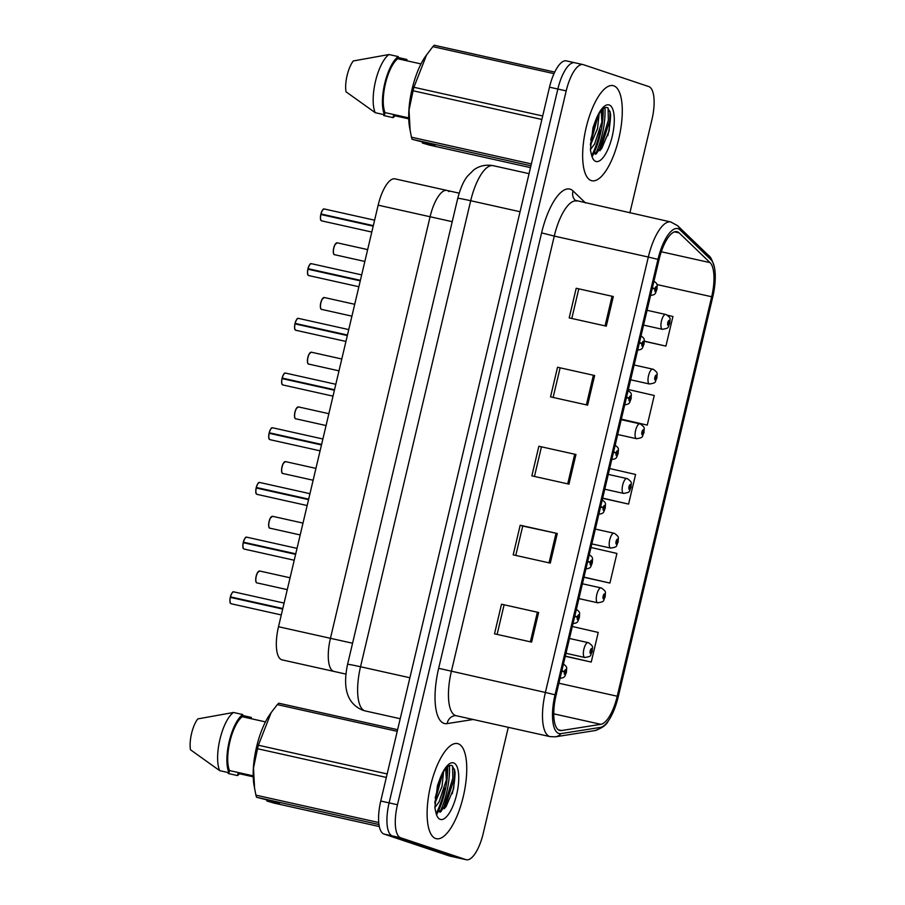 <?xml version="1.0" encoding="UTF-8"?>
<svg xmlns="http://www.w3.org/2000/svg" width="905" height="905" viewBox="0 0 905 905"><rect width="100%" height="100%" fill="white"/><g stroke="black" fill="none" stroke-linecap="round" stroke-linejoin="round"><path stroke-width="1.36" d="M345.925 674.101L334.024 671.442A30.453 10.713 -77.4 0 1 333.64 671.34A30.453 10.713 -77.4 0 1 330.438 638.308L430.09 216.748A30.453 10.713 -77.4 0 1 446.923 190.435A30.453 10.713 -77.4 0 1 448.971 191.589M352.565 643.229L330.438 638.308A30.453 10.713 -77.4 0 0 333.64 671.34A30.453 10.713 -77.4 0 0 334.024 671.442L282.089 659.869A30.453 10.713 -77.4 0 1 281.704 659.768A30.453 10.713 -77.4 0 1 278.502 626.735L378.154 205.175A30.453 10.713 -77.4 0 1 394.987 178.862L446.923 190.435A30.453 10.713 -77.4 0 0 430.09 216.748L378.154 205.175M278.502 626.735L330.438 638.308L430.09 216.748L452.217 221.68M435.735 838.539A48.723 17.15 102.6 0 0 436.346 838.709A48.723 17.15 102.6 0 0 463.473 795.744A48.723 17.15 102.6 0 0 458.145 743.752A48.723 17.15 102.6 0 0 457.534 743.582A48.723 17.15 102.6 0 0 430.395 786.547A48.723 17.15 102.6 0 0 435.735 838.539A48.723 17.15 102.6 0 0 436.346 838.709A48.723 17.15 102.6 0 0 463.473 795.744A48.723 17.15 102.6 0 0 458.145 743.752A48.723 17.15 102.6 0 0 457.534 743.582A48.723 17.15 102.6 0 0 430.395 786.547A48.723 17.15 102.6 0 0 435.735 838.539M591.27 180.581A48.723 17.15 102.6 0 0 591.87 180.751A48.723 17.15 102.6 0 0 619.009 137.786A48.723 17.15 102.6 0 0 613.681 85.794A48.723 17.15 102.6 0 0 613.07 85.624A48.723 17.15 102.6 0 0 585.931 128.589A48.723 17.15 102.6 0 0 591.27 180.581A48.723 17.15 102.6 0 0 591.87 180.751A48.723 17.15 102.6 0 0 619.009 137.786A48.723 17.15 102.6 0 0 613.681 85.794A48.723 17.15 102.6 0 0 613.07 85.624A48.723 17.15 102.6 0 0 585.931 128.589A48.723 17.15 102.6 0 0 591.27 180.581M559.516 730.392A32.489 11.426 -77.4 0 1 556.089 695.142L659.021 259.735A32.489 11.426 -77.4 0 1 676.974 231.669A32.489 11.426 -77.4 0 1 679.157 232.902L710.029 262.62A32.489 11.426 -77.4 0 1 711.669 296.75L617.233 696.228A32.489 11.426 -77.4 0 1 600.886 724.328L561.519 730.539A32.489 11.426 -77.4 0 1 559.912 730.505A32.489 11.426 -77.4 0 1 559.516 730.392M558.792 733.446A35.634 12.534 102.6 0 0 560.987 733.616L600.354 727.405A35.634 12.534 102.6 0 0 608.103 721.228A35.634 12.534 102.6 0 0 618.296 696.579L712.721 297.1A35.634 12.534 102.6 0 0 714.531 267.914A35.634 12.534 102.6 0 0 710.923 259.667L680.051 229.938A35.634 12.534 102.6 0 0 657.958 259.384L555.037 694.791A35.634 12.534 102.6 0 0 558.792 733.446M604.959 107.605A40.601 14.288 -77.4 0 1 595.445 154.269M449.423 765.562A40.601 14.288 -77.4 0 1 439.909 812.226M629.903 212.867L651.951 119.596A30.453 10.713 102.6 0 0 648.749 86.563L583.408 64.685A30.453 10.713 102.6 0 0 583.035 64.583L574.686 62.728A30.453 10.713 102.6 0 0 557.853 89.029L389.105 802.871A30.453 10.713 102.6 0 0 392.318 835.915L457.647 857.782A30.453 10.713 102.6 0 0 458.032 857.895A30.453 10.713 102.6 0 1 457.647 857.782L392.318 835.915A30.453 10.713 102.6 0 1 389.105 802.871L557.853 89.029A30.453 10.713 102.6 0 1 574.686 62.728A30.453 10.713 102.6 0 1 575.06 62.83M576.202 288.265L613.307 296.535L576.202 288.265L569.2 317.893L606.305 326.151L613.307 296.535M557.537 367.249L594.63 375.518L557.537 367.249L550.534 396.876L587.628 405.135L594.63 375.518M501.517 604.212L538.622 612.481L501.517 604.212L494.515 633.828L531.62 642.098L538.622 612.481M515.782 555.421L522.728 526.054L557.288 533.498L520.194 525.228L513.192 554.844L550.285 563.114L557.288 533.498M522.717 526.077L520.194 525.228M538.86 446.244L575.965 454.502L538.86 446.244L531.857 475.86L568.962 484.13L575.965 454.502M583.035 64.583A30.453 10.713 102.6 0 0 566.202 90.896L397.453 804.737A30.453 10.713 102.6 0 0 400.666 837.77L465.996 859.648A30.453 10.713 102.6 0 0 466.38 859.75A30.453 10.713 102.6 0 0 483.213 833.437L508.293 727.315M644.326 341.298L665.922 346.117L672.924 316.49L667.573 315.268M583.951 577.288L609.913 583.069L616.916 553.453L590.988 547.502M565.274 656.272L591.236 662.064L598.239 632.437L572.322 626.486M621.294 419.32L647.256 425.101L654.258 395.485L628.33 389.535M602.628 498.304L628.579 504.085L635.582 474.469L609.665 468.519M541.394 447.07L534.459 476.437M504.051 605.038L497.117 634.416M560.071 368.086L553.125 397.453M578.736 289.091L571.802 318.469M628.579 504.085L602.662 498.135M609.913 583.069L583.985 577.119M591.236 662.064L565.32 656.114M647.256 425.101L621.339 419.151M665.922 346.117L644.326 341.151M607.764 135.773A40.601 14.288 102.6 0 0 610.615 114.426A40.601 14.288 102.6 0 1 607.764 135.773M591.791 155.434A40.601 14.288 102.6 0 0 592.277 154.461M592.447 154.11A40.601 14.288 102.6 0 0 600.241 130.094M602.164 115.24A40.601 14.288 102.6 0 0 602.266 109.505M452.228 793.73A40.601 14.288 102.6 0 0 455.079 772.384A40.601 14.288 102.6 0 1 452.228 793.73M436.255 813.391A40.601 14.288 102.6 0 0 436.742 812.418M436.911 812.068A40.601 14.288 102.6 0 0 444.706 788.051M446.629 773.198A40.601 14.288 102.6 0 0 446.731 767.463M574.686 62.728L566.338 60.861A30.453 10.713 102.6 0 0 549.505 87.174L380.756 801.016A30.453 10.713 102.6 0 0 383.969 834.048L449.299 855.926A30.453 10.713 102.6 0 0 449.683 856.028L466.38 859.75M233.897 591.893A6.086 2.138 102.6 0 0 233.818 591.87A6.086 2.138 102.6 0 0 230.515 596.881L230.402 596.87A5.883 2.07 -77.4 0 1 232.834 592.221M230.424 603.035A5.883 2.07 -77.4 0 1 230.277 597.368L282.677 609.042M284.091 603.081L233.818 591.87C233.264 592.911 233.275 589.144 230.39 596.859L282.722 608.85M561.745 671.227L564.403 671.793A2.534 0.894 102.6 0 0 564.697 674.44A2.534 0.894 102.6 0 0 566.134 672.257A2.534 0.894 102.6 0 0 565.863 669.496A2.534 0.894 102.6 0 0 564.46 671.578L565.512 670.978L565.059 672.958L564.403 671.793M561.779 671.103L564.946 671.815M564.46 671.578L561.869 670.696M561.756 671.193L564.935 671.895M230.515 596.881L282.801 608.533M230.39 597.391A6.086 2.138 102.6 0 0 231.092 603.748A6.086 2.138 102.6 0 0 231.171 603.771L231.08 603.737C230.888 602.662 229.282 605.072 230.266 597.368L282.688 609.02M584.935 657.505A7.613 2.681 -77.4 0 1 584.777 657.483A7.613 2.681 -77.4 0 1 584.687 657.46A7.613 2.681 -77.4 0 1 583.849 649.338A7.613 2.681 -77.4 0 1 588.092 642.629L588.635 642.776C593.985 646.815 592.221 646.294 592.266 651.329L591.949 651.272A2.534 0.894 102.6 0 0 591.655 648.625A2.534 0.894 102.6 0 0 590.218 650.808A2.534 0.894 102.6 0 0 590.49 653.557A2.534 0.894 102.6 0 0 591.904 651.487L590.841 652.075L591.293 650.095L591.949 651.272M590.705 651.091L591.406 651.249M591.904 651.487L592.187 651.691C589.856 655.673 592.549 656.272 584.777 657.483L565.987 653.297M590.727 651L591.429 651.159M246.827 537.197A6.086 2.138 102.6 0 0 246.748 537.174A6.086 2.138 102.6 0 0 243.445 542.186L243.332 542.174A5.883 2.07 -77.4 0 1 245.764 537.513M243.355 548.34A5.883 2.07 -77.4 0 1 243.207 542.672L295.607 554.346M297.021 548.373L246.748 537.174C246.194 538.215 246.205 534.448 243.321 542.163L295.652 554.143M574.675 616.531L577.333 617.097A2.534 0.894 102.6 0 0 577.628 619.733A2.534 0.894 102.6 0 0 579.064 617.549A2.534 0.894 102.6 0 0 578.793 614.8A2.534 0.894 102.6 0 0 577.39 616.882L578.442 616.282L577.99 618.262L577.333 617.097M574.709 616.407L577.876 617.108M577.39 616.882L574.799 616M574.686 616.486L577.865 617.199M243.445 542.186L295.731 553.826M243.321 542.695A6.086 2.138 102.6 0 0 244.022 549.041C243.818 547.966 242.212 550.376 243.196 542.672L295.618 554.324M259.758 482.501A6.086 2.138 102.6 0 0 259.678 482.478A6.086 2.138 102.6 0 0 256.375 487.478L256.262 487.478A5.883 2.07 -77.4 0 1 258.694 482.818M256.285 493.644A5.883 2.07 -77.4 0 1 256.138 487.976L308.537 499.651M256.262 487.478L308.582 499.447M587.605 561.824L590.264 562.39A2.534 0.894 102.6 0 0 590.558 565.037A2.534 0.894 102.6 0 0 591.994 562.853A2.534 0.894 102.6 0 0 591.723 560.105A2.534 0.894 102.6 0 0 590.32 562.175L591.372 561.586L590.92 563.566L590.264 562.39M587.639 561.711L590.807 562.412M590.32 562.175L587.73 561.304M587.617 561.79L590.795 562.503M256.375 487.478L308.662 499.13M256.251 487.999A6.086 2.138 102.6 0 0 256.952 494.345C256.749 493.27 255.142 495.68 256.126 487.965L308.548 499.617M272.688 427.805A6.086 2.138 102.6 0 0 272.609 427.782A6.086 2.138 102.6 0 0 269.305 432.782L269.192 432.771A5.883 2.07 -77.4 0 1 271.624 428.122M269.215 438.948A5.883 2.07 -77.4 0 1 269.068 433.28L321.467 444.955M322.881 438.982L272.609 427.782C272.054 428.812 272.066 425.045 269.181 432.771L321.513 444.751M600.535 507.128L603.194 507.694A2.534 0.894 102.6 0 0 603.488 510.341A2.534 0.894 102.6 0 0 604.925 508.158A2.534 0.894 102.6 0 0 604.653 505.409A2.534 0.894 102.6 0 0 603.25 507.479L604.302 506.891L603.85 508.859L603.194 507.694M600.569 507.004L603.737 507.716M603.25 507.479L600.66 506.608M600.547 507.094L603.726 507.807M269.305 432.782L321.592 444.434M269.181 433.303A6.086 2.138 102.6 0 0 269.882 439.649C269.679 438.574 268.072 440.984 269.057 433.269L321.479 444.921M285.618 373.109A6.086 2.138 102.6 0 0 285.539 373.086A6.086 2.138 102.6 0 0 282.236 378.086L282.122 378.075A5.883 2.07 -77.4 0 1 284.555 373.426M282.111 378.607L334.398 390.247L282.111 378.607A6.086 2.138 102.6 0 0 282.812 384.953A6.086 2.138 102.6 0 0 282.892 384.976A6.086 2.138 102.6 0 0 282.971 384.987M335.812 384.286L285.539 373.086C284.985 374.116 284.996 370.349 282.111 378.064L334.443 390.055M613.466 452.432L616.124 452.998A2.534 0.894 102.6 0 0 616.418 455.645A2.534 0.894 102.6 0 0 617.855 453.462A2.534 0.894 102.6 0 0 617.583 450.701A2.534 0.894 102.6 0 0 616.181 452.783L617.233 452.183L616.78 454.163L616.124 452.998M613.5 452.308L616.667 453.02M616.181 452.783L613.59 451.912M613.477 452.398L616.656 453.1M282.236 378.086L334.522 389.738M597.866 602.809A7.613 2.681 -77.4 0 1 597.707 602.787A7.613 2.681 -77.4 0 1 597.617 602.764A7.613 2.681 -77.4 0 1 596.78 594.642A7.613 2.681 -77.4 0 1 601.022 587.922L601.565 588.08C606.916 592.119 605.151 591.599 605.196 596.621L604.879 596.565A2.534 0.894 102.6 0 0 604.585 593.918A2.534 0.894 102.6 0 0 603.149 596.112A2.534 0.894 102.6 0 0 603.42 598.861A2.534 0.894 102.6 0 0 604.834 596.78L603.771 597.379L604.223 595.4L604.879 596.565M603.635 596.395L604.336 596.553M604.834 596.78L605.117 596.995C602.787 600.977 605.479 601.576 597.707 602.787L578.917 598.601M603.658 596.305L604.359 596.463M610.796 548.113A7.613 2.681 -77.4 0 1 610.637 548.091A7.613 2.681 -77.4 0 1 610.547 548.068A7.613 2.681 -77.4 0 1 609.71 539.946A7.613 2.681 -77.4 0 1 613.952 533.226L614.495 533.373C619.846 537.423 618.081 536.903 618.126 541.925L617.81 541.869A2.534 0.894 102.6 0 0 617.515 539.222A2.534 0.894 102.6 0 0 616.079 541.405A2.534 0.894 102.6 0 0 616.35 544.165A2.534 0.894 102.6 0 0 617.764 542.084L616.701 542.683L617.153 540.704L617.81 541.869M616.565 541.699L617.267 541.846M617.764 542.084L618.047 542.299C615.717 546.281 618.409 546.88 610.637 548.091L591.847 543.905M616.588 541.609L617.289 541.767M630.219 487.026L630.74 487.173A2.534 0.894 102.6 0 0 630.446 484.526A2.534 0.894 102.6 0 0 629.009 486.709A2.534 0.894 102.6 0 0 629.28 489.458A2.534 0.894 102.6 0 0 630.683 487.388L629.631 487.987L630.084 486.008L630.74 487.173M629.495 486.992L630.197 487.15M630.683 487.388L630.977 487.603C628.647 491.573 631.339 492.173 623.568 493.395A7.613 2.681 -77.4 0 1 623.477 493.372A7.613 2.681 -77.4 0 1 622.64 485.238A7.613 2.681 -77.4 0 1 626.882 478.53A7.613 2.681 -77.4 0 1 626.973 478.553M629.518 486.913L630.219 487.071M437.172 812.52L446.041 806.785L453.665 788.64L454.876 770.97L452.183 765.687C448.405 764.261 444.265 768.786 439.773 779.228L437.443 785.653L434.853 807.746L435.893 812.441L437.206 812.577M445.713 768.605L446.323 780.008L439.083 801.887L434.966 807.475M443.608 771.558L442.013 786.456L434.875 803.278M271.149 712.597L269.781 714.565A47.716 16.788 102.6 0 0 254.022 785.269L255.911 795.156A54.82 19.288 102.6 0 0 256.545 797.248L271.115 800.993L279.622 803.844L266.907 801.004L273.864 803.052L379.342 826.548M397.623 729.69L278.774 703.208A54.82 19.288 102.6 0 0 277.315 704.61L271.149 712.608L258.366 745.234A54.82 19.288 102.6 0 0 257.54 748.729L253.491 767.994L254.61 788.696M265.448 721.885L242.223 716.715A30.453 10.713 102.6 0 0 229.893 741.648A30.453 10.713 102.6 0 0 229.485 770.562L253.196 775.845M242.223 716.715L242.732 714.554A32.489 11.426 102.6 0 0 229.214 741.421A32.489 11.426 102.6 0 0 228.976 772.723L229.485 770.562M242.732 714.554L233.456 712.484A32.489 11.426 102.6 0 0 219.938 739.351A32.489 11.426 102.6 0 0 219.7 770.653L228.976 772.723M233.456 712.484L197.765 718.921A20.306 7.138 102.6 0 0 190.469 749.759L219.7 770.653M454.468 769.25L454.299 778.436L444.559 808.674M442.737 773.04L434.83 802.283M452.557 765.935L452.828 778.108L443.982 806.785L440.724 811.875M440.927 776.614L435.147 798.04M247.551 774.59L248.875 774.884M258.366 745.234L387.159 773.933M386.333 777.429L257.54 748.729M397.238 731.331L277.315 704.61M378.98 824.534L256.545 797.248M255.911 795.156L378.754 822.532M266.907 801.004L266.647 799.997M253.219 776.807L237.992 773.413L237.483 775.574A32.489 11.426 102.6 0 0 239.565 773.764M251.805 718.853A32.489 11.426 102.6 0 0 251.239 717.405L250.945 718.649M242.517 715.459L251.239 717.405M237.483 775.574L228.207 773.504M592.707 154.563L601.576 148.827L609.201 130.682L610.411 113.012L607.719 107.718C603.94 106.304 599.8 110.817 595.309 121.27L592.979 127.684L590.388 149.789L591.429 154.484L592.741 154.619M601.248 110.636L601.859 122.051L594.619 143.929L590.501 149.517M599.144 113.6L597.549 128.499L590.399 145.32M554.72 72.083L434.31 45.25A54.82 19.288 102.6 0 0 432.85 46.653L425.316 56.608A47.716 16.788 102.6 0 0 409.558 127.311L411.447 137.198A54.82 19.288 102.6 0 0 412.08 139.291L426.651 143.035L435.158 145.886L422.443 143.047L429.4 145.094L530.488 167.617M426.685 54.651L413.902 87.276A54.82 19.288 102.6 0 0 413.076 90.772L409.026 110.037L410.146 130.739M420.983 63.927L397.748 58.757A30.453 10.713 102.6 0 0 385.428 83.69A30.453 10.713 102.6 0 0 385.021 112.605L408.732 117.888M397.748 58.757L398.268 56.596A32.489 11.426 102.6 0 0 384.749 83.452A32.489 11.426 102.6 0 0 384.512 114.765L385.021 112.605M398.268 56.596L388.992 54.526A32.489 11.426 102.6 0 0 375.473 81.393A32.489 11.426 102.6 0 0 375.236 112.695L384.512 114.765M388.992 54.526L353.289 60.963A20.306 7.138 102.6 0 0 346.004 91.79L375.236 112.695M610.004 111.292L609.834 120.478L600.094 150.716M598.273 115.082L590.365 144.325M608.081 107.978L608.364 120.15L599.517 148.827L596.259 153.918M596.463 118.657L590.682 140.083M403.087 116.632L404.411 116.926M413.902 87.276L542.695 115.976M541.869 119.471L413.076 90.772M553.996 73.644L432.85 46.653M530.918 165.773L412.08 139.291M411.447 137.198L531.359 163.918M422.443 143.047L422.183 142.04M408.755 118.849L393.528 115.455L393.019 117.616A32.489 11.426 102.6 0 0 395.1 115.806M407.341 60.884A32.489 11.426 102.6 0 0 406.775 59.447L406.469 60.692M398.053 57.501L406.775 59.447M393.019 117.616L383.743 115.546M298.548 318.402A6.086 2.138 102.6 0 0 298.469 318.379A6.086 2.138 102.6 0 0 295.166 323.39L295.053 323.379A5.883 2.07 -77.4 0 1 297.485 318.73M295.041 323.9L347.328 335.551L295.041 323.9A6.086 2.138 102.6 0 0 295.743 330.257A6.086 2.138 102.6 0 0 295.822 330.28A6.086 2.138 102.6 0 0 295.901 330.291M348.742 329.59L298.469 318.379C297.915 319.42 297.926 315.653 295.041 323.368L347.373 335.359M626.396 397.736L629.054 398.302A2.534 0.894 102.6 0 0 629.348 400.949A2.534 0.894 102.6 0 0 630.785 398.766A2.534 0.894 102.6 0 0 630.514 396.005A2.534 0.894 102.6 0 0 629.111 398.087L630.163 397.487L629.71 399.467L629.054 398.302M626.43 397.612L629.597 398.324M629.111 398.087L626.52 397.205M626.407 397.702L629.586 398.404M295.166 323.39L347.452 335.042M311.478 263.706A6.086 2.138 102.6 0 0 311.399 263.683A6.086 2.138 102.6 0 0 308.096 268.695L307.983 268.683A5.883 2.07 -77.4 0 1 310.415 264.022M307.972 269.204L360.258 280.855L307.972 269.204A6.086 2.138 102.6 0 0 308.673 275.55A6.086 2.138 102.6 0 0 308.752 275.572A6.086 2.138 102.6 0 0 308.831 275.584M361.672 274.882L311.399 263.683C310.845 264.724 310.856 260.957 307.972 268.672L360.303 280.652M639.326 343.04L641.984 343.606A2.534 0.894 102.6 0 0 642.279 346.242A2.534 0.894 102.6 0 0 643.715 344.058A2.534 0.894 102.6 0 0 643.444 341.309A2.534 0.894 102.6 0 0 642.041 343.391L643.093 342.791L642.641 344.771L641.984 343.606M639.36 342.916L642.527 343.617M642.041 343.391L639.45 342.509M639.337 342.995L642.516 343.708M308.096 268.695L360.382 280.335M324.409 209.01A6.086 2.138 102.6 0 0 324.329 208.987A6.086 2.138 102.6 0 0 321.026 213.987L320.913 213.976A5.883 2.07 -77.4 0 1 323.345 209.327M320.902 214.508L373.188 226.16L320.902 214.508A6.086 2.138 102.6 0 0 321.603 220.854A6.086 2.138 102.6 0 0 321.682 220.877A6.086 2.138 102.6 0 0 321.761 220.888M320.913 213.976L373.233 225.956M652.256 288.333L654.915 288.899A2.534 0.894 102.6 0 0 655.209 291.546A2.534 0.894 102.6 0 0 656.645 289.362A2.534 0.894 102.6 0 0 656.374 286.614A2.534 0.894 102.6 0 0 654.971 288.684L656.023 288.095L655.571 290.075L654.915 288.899M652.29 288.22L655.458 288.921M654.971 288.684L652.381 287.813M652.267 288.299L655.446 289.012M321.026 213.987L373.313 225.639M636.656 438.721A7.613 2.681 -77.4 0 1 636.498 438.699A7.613 2.681 -77.4 0 1 636.407 438.665A7.613 2.681 -77.4 0 1 635.57 430.542A7.613 2.681 -77.4 0 1 639.812 423.834L640.355 423.981C645.706 428.02 643.941 427.499 643.987 432.533L643.67 432.477A2.534 0.894 102.6 0 0 643.376 429.83A2.534 0.894 102.6 0 0 641.939 432.013A2.534 0.894 102.6 0 0 642.211 434.762A2.534 0.894 102.6 0 0 643.613 432.692L642.561 433.28L643.014 431.3L643.67 432.477M642.426 432.296L643.127 432.454M643.613 432.692L643.908 432.895C641.577 436.877 644.269 437.477 636.498 438.699L617.708 434.502M642.448 432.217L643.15 432.364M656.08 377.634L656.6 377.781A2.534 0.894 102.6 0 0 656.306 375.134A2.534 0.894 102.6 0 0 654.869 377.317A2.534 0.894 102.6 0 0 655.141 380.066A2.534 0.894 102.6 0 0 656.544 377.996L655.492 378.584L655.944 376.604L656.6 377.781M655.356 377.6L656.057 377.758M656.544 377.996L656.838 378.2C654.507 382.182 657.2 382.781 649.428 383.992A7.613 2.681 -77.4 0 1 649.338 383.969A7.613 2.681 -77.4 0 1 648.5 375.847A7.613 2.681 -77.4 0 1 652.743 369.138A7.613 2.681 -77.4 0 1 652.833 369.161M655.378 377.509L656.08 377.668M669.01 322.938L669.53 323.074A2.534 0.894 102.6 0 0 669.236 320.427A2.534 0.894 102.6 0 0 667.8 322.61A2.534 0.894 102.6 0 0 668.071 325.37A2.534 0.894 102.6 0 0 669.474 323.289L668.422 323.888L668.874 321.909L669.53 323.074M668.286 322.904L668.987 323.062M669.474 323.289L669.768 323.504C667.438 327.486 670.13 328.085 662.358 329.296A7.613 2.681 -77.4 0 1 662.268 329.273A7.613 2.681 -77.4 0 1 661.431 321.151A7.613 2.681 -77.4 0 1 665.673 314.431A7.613 2.681 -77.4 0 1 665.763 314.465M668.309 322.814L669.01 322.972M541.597 232.879L554.267 236.092L451.346 671.499A40.601 14.288 102.6 0 0 455.622 715.55A40.601 14.288 102.6 0 0 456.12 715.697L454.842 715.64A10.147 9.412 81 0 0 447.149 723.604A50.759 17.862 -77.4 0 1 438.665 668.297L541.597 232.879A50.759 17.862 -77.4 0 1 570.274 189.213A50.759 17.862 -77.4 0 1 573.057 190.955L585.546 202.98M576.711 201.012A40.601 14.288 102.6 0 0 554.267 236.092L648.319 257.043A40.601 14.288 -77.4 0 1 670.763 221.963L575.286 200.333A10.147 9.288 133.9 0 1 573.057 190.955M456.12 715.697L550.172 736.647A40.601 14.288 -77.4 0 1 549.663 736.512A40.601 14.288 -77.4 0 1 545.387 692.461L555.037 694.791M550.172 736.647L555.466 736.806A10.147 9.412 -99 0 0 560.987 733.616M710.923 259.667A10.147 9.288 -46.1 0 0 708.513 255.436L677.641 225.718L670.763 221.963M608.103 721.228C606.452 725.041 602.017 728.163 594.834 730.595A10.147 9.412 -99 0 0 600.354 727.405M680.051 229.938A10.147 9.288 -46.1 0 0 677.641 225.718M657.958 259.384L648.319 257.043L545.387 692.461L438.665 668.297M473.179 719.498L447.149 723.604M566.202 90.896L549.505 87.174M397.453 804.737L380.756 801.016M400.666 837.77L383.969 834.048M465.996 859.648L449.299 855.926M711.669 296.75L656.94 284.555M710.029 262.62L661.295 251.76M679.157 232.902L674.474 231.861M561.519 730.539L558.453 729.86M600.886 724.328L553.781 713.841M617.233 696.228L558.905 683.23M574.72 454.231L567.718 483.847M556.043 533.215L549.041 562.831M537.378 612.21L530.375 641.826M593.386 375.247L586.383 404.863M612.063 296.263L605.06 325.879M520.058 211.736L470.691 200.729A20.306 0.701 -166.7 0 0 457.738 198.342C460.487 187.98 463.801 180.536 467.659 175.989L473.609 170.083C476.29 167.911 483.021 163.839 493.135 165.66A40.601 14.288 102.6 0 0 470.691 200.729L360.529 666.759A40.601 14.288 102.6 0 0 364.806 710.81A40.601 14.288 102.6 0 0 365.303 710.945L400.214 718.717M409.897 677.755L360.529 666.759A20.306 0.701 -166.7 0 0 347.577 664.361L457.738 198.342M281.285 614.936L231.171 603.771A6.086 2.138 102.6 0 0 231.25 603.782M259.69 571.021A6.086 2.138 102.6 0 0 259.611 570.998A6.086 2.138 102.6 0 0 256.228 576.372A6.086 2.138 102.6 0 0 256.896 582.865A6.086 2.138 102.6 0 0 256.963 582.888A6.086 2.138 102.6 0 0 257.043 582.899M256.217 582.164A5.883 2.07 -77.4 0 1 256.081 576.451A5.883 2.07 -77.4 0 1 258.626 571.338M569.483 638.478L588.092 642.629A7.613 2.681 -77.4 0 1 588.182 642.652M294.216 560.229L244.011 549.041A6.086 2.138 102.6 0 0 244.101 549.064A6.086 2.138 102.6 0 0 244.18 549.075M307.146 505.533L256.941 494.345A6.086 2.138 102.6 0 0 257.031 494.368A6.086 2.138 102.6 0 0 257.111 494.379M320.076 450.837L269.871 439.649A6.086 2.138 102.6 0 0 269.962 439.672A6.086 2.138 102.6 0 0 270.041 439.683M282.145 384.252A5.883 2.07 -77.4 0 1 281.998 378.573M272.62 516.325A6.086 2.138 102.6 0 0 272.541 516.303A6.086 2.138 102.6 0 0 269.158 521.665A6.086 2.138 102.6 0 0 269.826 528.169A6.086 2.138 102.6 0 0 269.894 528.192A6.086 2.138 102.6 0 0 269.973 528.203M269.147 527.468A5.883 2.07 -77.4 0 1 269.011 521.755A5.883 2.07 -77.4 0 1 271.557 516.642M582.413 583.782L601.022 587.922A7.613 2.681 -77.4 0 1 601.112 587.956M285.55 461.618A6.086 2.138 102.6 0 0 285.471 461.607A6.086 2.138 102.6 0 0 282.089 466.969A6.086 2.138 102.6 0 0 282.756 473.473A6.086 2.138 102.6 0 0 282.824 473.496A6.086 2.138 102.6 0 0 282.903 473.507M282.077 472.761A5.883 2.07 -77.4 0 1 281.941 467.059A5.883 2.07 -77.4 0 1 284.487 461.946M595.343 529.086L613.952 533.226A7.613 2.681 -77.4 0 1 614.043 533.26M298.48 406.922A6.086 2.138 102.6 0 0 298.401 406.899A6.086 2.138 102.6 0 0 295.019 412.273A6.086 2.138 102.6 0 0 295.686 418.777A6.086 2.138 102.6 0 0 295.754 418.789A6.086 2.138 102.6 0 0 295.833 418.811M295.007 418.065A5.883 2.07 -77.4 0 1 294.872 412.352A5.883 2.07 -77.4 0 1 297.417 407.239M623.726 493.417A7.613 2.681 -77.4 0 1 623.568 493.395L604.778 489.209M436.764 814.409A40.601 14.288 102.6 0 0 437.477 813.018M437.692 812.588A40.601 14.288 102.6 0 0 447.636 766.648M435.893 812.441A29.039 10.215 102.6 0 0 440.26 819.387A29.039 10.215 102.6 0 0 456.674 794.409A29.039 10.215 102.6 0 0 453.609 762.904A29.039 10.215 102.6 0 0 439.773 779.228M592.3 156.452A40.601 14.288 102.6 0 0 593.013 155.06M593.228 154.631A40.601 14.288 102.6 0 0 603.171 108.691M591.429 154.484A29.039 10.215 102.6 0 0 595.795 161.429A29.039 10.215 102.6 0 0 612.21 136.451A29.039 10.215 102.6 0 0 609.144 104.946A29.039 10.215 102.6 0 0 595.309 121.27M295.075 329.544A5.883 2.07 -77.4 0 1 294.928 323.877C293.933 331.581 295.539 329.171 295.731 330.246L345.936 341.445M308.005 274.849A5.883 2.07 -77.4 0 1 307.858 269.181C306.863 276.885 308.469 274.475 308.662 275.55L358.866 286.738M320.936 220.153A5.883 2.07 -77.4 0 1 320.789 214.485C319.793 222.189 321.399 219.779 321.592 220.854L371.797 232.042M311.411 352.226A6.086 2.138 102.6 0 0 311.331 352.203A6.086 2.138 102.6 0 0 307.949 357.577A6.086 2.138 102.6 0 0 308.616 364.07A6.086 2.138 102.6 0 0 308.684 364.093A6.086 2.138 102.6 0 0 308.763 364.104M307.938 363.369A5.883 2.07 -77.4 0 1 307.802 357.656A5.883 2.07 -77.4 0 1 310.347 352.543M621.203 419.682L639.812 423.834A7.613 2.681 -77.4 0 1 639.903 423.857M324.341 297.53A6.086 2.138 102.6 0 0 324.262 297.507A6.086 2.138 102.6 0 0 320.879 302.881A6.086 2.138 102.6 0 0 321.547 309.374A6.086 2.138 102.6 0 0 321.614 309.397A6.086 2.138 102.6 0 0 321.694 309.408M320.868 308.673A5.883 2.07 -77.4 0 1 320.732 302.96A5.883 2.07 -77.4 0 1 323.277 297.847M649.586 384.014A7.613 2.681 -77.4 0 1 649.428 383.992L630.638 379.806M337.271 242.834A6.086 2.138 102.6 0 0 337.192 242.811A6.086 2.138 102.6 0 0 333.809 248.174A6.086 2.138 102.6 0 0 334.477 254.678A6.086 2.138 102.6 0 0 334.545 254.701A6.086 2.138 102.6 0 0 334.624 254.712M333.798 253.977A5.883 2.07 -77.4 0 1 333.662 248.264A5.883 2.07 -77.4 0 1 336.208 243.151M662.517 329.318A7.613 2.681 -77.4 0 1 662.358 329.296L643.568 325.11M459.152 193.161L446.923 190.435M714.531 267.914C712.563 260.685 710.549 256.522 708.513 255.436M555.466 736.806L594.834 730.595M365.303 710.945L363.029 710.312C347.509 704.045 342.362 688.728 347.577 664.361M493.135 165.66L529.063 173.658M558.985 678.365C565.738 677.811 564.494 676.442 566.473 672.2C566.417 667.358 568.136 667.438 562.842 663.648M290.064 577.786L259.611 570.998L257.393 572.797C254.067 581.496 256.658 583.227 256.873 582.865L287.27 589.641M571.915 623.669C578.668 623.115 577.424 621.746 579.404 617.504C579.347 612.662 581.067 612.73 575.772 608.952M309.951 493.678L259.678 482.478C259.124 483.519 259.135 479.752 256.251 487.467M584.845 568.974C591.599 568.419 590.354 567.05 592.334 562.808C592.277 557.955 593.997 558.034 588.702 554.256M597.775 514.266C604.529 513.723 603.284 512.343 605.264 508.101C605.207 503.259 606.927 503.338 601.633 499.56M333.006 396.141L282.801 384.942C282.609 383.867 281.003 386.288 281.987 378.573M610.705 459.57C617.459 459.016 616.215 457.647 618.194 453.405C618.138 448.563 619.857 448.642 614.563 444.864M302.994 523.09L272.541 516.303L270.324 518.101C266.998 526.789 269.588 528.531 269.803 528.158L300.2 534.946M315.924 468.383L285.471 461.607L283.254 463.405C279.928 472.093 282.518 473.824 282.733 473.462L313.13 480.238M328.854 413.687L298.401 406.899L296.184 408.709C292.858 417.397 295.449 419.128 295.664 418.766L326.06 425.542M608.273 474.39L627.425 478.677C632.776 482.727 631.011 482.207 631.057 487.229M436.629 812.373L437.353 812.781M592.164 154.416L592.888 154.823M623.635 404.874C630.389 404.32 629.145 402.951 631.124 398.709C631.068 393.867 632.787 393.947 627.493 390.157M636.566 350.178C643.319 349.624 642.075 348.255 644.055 344.013C643.998 339.171 645.717 339.239 640.423 335.461M374.602 220.186L324.329 208.987C323.775 210.028 323.786 206.261 320.902 213.976M649.496 295.483C656.249 294.928 655.005 293.559 656.985 289.317C656.928 284.464 658.648 284.543 653.353 280.765M341.785 358.991L311.331 352.203L309.114 354.002C305.788 362.701 308.379 364.432 308.594 364.07L338.99 370.846M354.715 304.295L324.262 297.507L322.044 299.306C318.718 308.005 321.309 309.736 321.524 309.374L351.921 316.15M634.134 364.987L653.286 369.285C658.636 373.324 656.872 372.803 656.917 377.838M367.645 249.599L337.192 242.811L334.974 244.61C331.649 253.298 334.239 255.04 334.454 254.667L364.851 261.455M647.064 310.291L666.216 314.589C671.567 318.628 669.802 318.108 669.847 323.13"/></g></svg>
